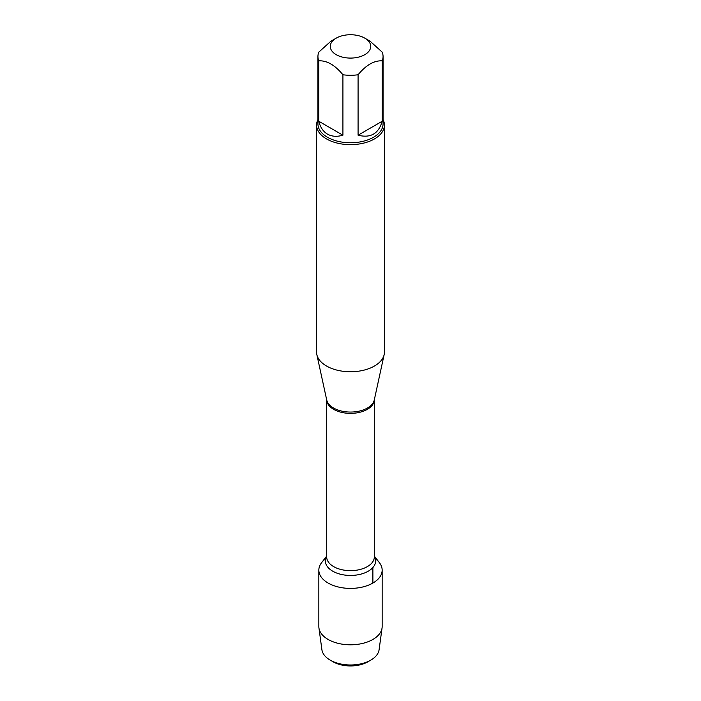 <?xml version="1.0" encoding="UTF-8"?>
<svg xmlns="http://www.w3.org/2000/svg" width="701" height="701" viewBox="0 0 701 701"><rect width="100%" height="100%" fill="white"/><g stroke="black" fill="none" stroke-linecap="round" stroke-linejoin="round"><path stroke-width="1.05" d="M316.58 125.067L316.58 352.165A33.92 19.584 0 0 0 316.843 354.61A33.92 19.584 0 0 0 326.517 366.018A33.92 19.584 0 0 0 361.497 370.698A33.92 19.584 0 0 0 384.157 354.61A33.92 19.584 0 0 0 384.42 352.165L384.42 125.067A33.92 19.584 180 0 1 363.477 143.162A33.92 19.584 180 0 1 326.517 138.912A33.92 19.584 180 0 1 316.58 125.067A33.92 19.584 180 0 1 317.939 119.582M374.325 556.112L379.399 562.666A31.659 18.279 180 0 1 350.5 588.402A31.659 18.279 180 0 1 321.601 562.666L326.675 556.112M383.061 119.582A33.92 19.584 180 0 1 384.42 125.067M336.2 54.669A20.233 11.68 0 0 0 364.8 54.669A20.233 11.68 0 0 0 364.8 38.152A20.233 11.68 0 0 0 355.205 35.05A20.233 11.68 0 0 0 336.2 38.152A20.233 11.68 0 0 0 336.2 54.669M358.08 135.197C370.61 138.351 378.636 133.716 382.168 121.282L358.08 135.197L358.08 74.762C366.106 65.027 374.141 60.391 382.168 60.856A32.561 18.804 0 0 0 383.061 56.483A32.561 18.804 0 0 0 382.168 52.102L370.128 41.219L364.8 38.152M382.168 121.282L382.168 60.856M336.2 38.152L330.872 41.219L318.832 52.102A32.561 18.804 0 0 0 317.939 56.483A32.561 18.804 0 0 0 318.832 60.856C326.859 60.391 334.894 65.027 342.92 74.762A32.561 18.804 0 0 0 358.08 74.762M318.832 121.282C320.296 127.302 323.17 131.586 327.472 134.128C331.827 136.581 336.979 136.932 342.92 135.197L318.832 121.282L318.832 60.856M342.92 135.197L342.92 74.762M383.061 56.483L383.061 123.963A32.561 18.804 180 0 1 362.96 141.33A32.561 18.804 180 0 1 327.472 137.256A32.561 18.804 180 0 1 317.939 123.963L317.939 56.483M375.385 558.828A31.659 18.279 180 0 1 382.159 570.123A31.659 18.279 180 0 1 362.619 587.017A31.659 18.279 180 0 1 328.112 583.048A31.659 18.279 180 0 1 318.841 570.123A31.659 18.279 180 0 1 325.615 558.828M382.159 570.123L382.159 626.528A31.659 18.279 180 0 1 382.063 627.965A31.659 18.279 180 0 1 361.453 643.676A31.659 18.279 180 0 1 328.112 639.452A31.659 18.279 180 0 1 318.937 627.965A31.659 18.279 180 0 1 318.841 626.528L318.841 570.123M318.937 627.965L321.908 649.731A28.68 16.561 0 0 0 330.224 660.14A28.68 16.561 0 0 0 370.776 660.14A28.68 16.561 0 0 0 379.092 649.731L382.063 627.965M330.224 660.14L333.054 661.779L330.224 660.14M370.776 660.14L367.946 661.779A24.666 14.239 180 0 1 333.054 661.779M372.888 583.048L372.888 567.538M316.843 354.61L326.71 399.947A23.974 13.845 0 0 0 333.545 408.008A23.974 13.845 0 0 0 358.272 411.312A23.974 13.845 0 0 0 374.29 399.947L384.157 354.61M374.325 399.78A23.825 13.757 180 0 1 350.5 413.371A23.825 13.757 180 0 1 326.675 399.78L326.675 556.892A23.825 13.757 0 0 0 350.5 570.649A23.825 13.757 0 0 0 374.325 556.892L374.325 399.772M374.325 556.279A25.148 14.519 180 0 1 350.5 575.442A25.148 14.519 180 0 1 326.675 556.279"/></g></svg>
